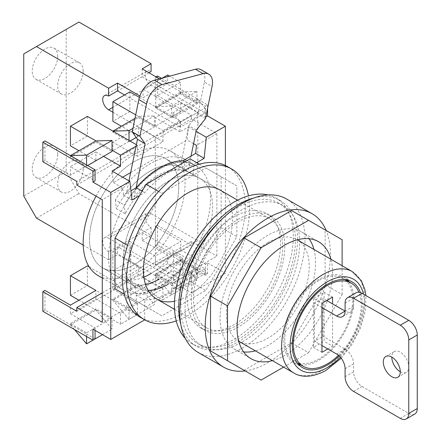 <?xml version="1.0" encoding="UTF-8"?>
<svg xmlns="http://www.w3.org/2000/svg" width="441" height="441" viewBox="0 0 441 441"><rect width="100%" height="100%" fill="white"/><g stroke="black" fill="none" stroke-linecap="round" stroke-linejoin="round"><path stroke-width="0.33" stroke-dasharray="2.21 1.65" d="M140.255 317.277A87.048 50.257 120 0 0 183.781 312.967A87.048 50.257 120 0 0 240.648 236.26A87.048 50.257 120 0 0 227.302 166.505M176.257 320.905A87.048 50.257 120 0 0 188.026 315.42A87.048 50.257 120 0 0 248.443 195.87M174.537 301.186A63.035 36.394 120 0 0 188.026 295.812A63.035 36.394 120 0 0 229.204 240.262A63.035 36.394 120 0 0 219.541 189.751L165.629 158.628A63.035 36.394 -60 0 1 175.292 209.139A63.035 36.394 -60 0 1 134.114 264.688A63.035 36.394 -60 0 1 102.593 267.808A63.035 36.394 -60 0 1 92.935 217.297A63.035 36.394 -60 0 1 134.114 161.748A63.035 36.394 -60 0 1 165.629 158.628A63.035 36.394 120 0 0 134.114 161.748A63.035 36.394 120 0 0 92.935 217.297A63.035 36.394 120 0 0 102.593 267.808A63.035 36.394 120 0 0 134.114 264.688A63.035 36.394 120 0 0 175.292 209.139A63.035 36.394 120 0 0 165.629 158.628L181.764 167.938A63.035 36.394 120 0 0 150.243 171.064A63.035 36.394 120 0 0 116.325 208.72L125.238 213.868A63.035 36.394 -60 0 1 159.157 176.207A63.035 36.394 -60 0 1 190.677 173.087A63.035 36.394 -60 0 1 193.075 174.702L184.162 169.559A63.035 36.394 120 0 0 181.764 167.938M190.677 173.087L199.591 178.236A63.035 36.394 120 0 1 209.255 228.747A63.035 36.394 120 0 1 168.076 284.296A63.035 36.394 120 0 0 209.255 228.747A63.035 36.394 120 0 0 199.591 178.236A63.035 36.394 120 0 0 168.076 181.356A63.035 36.394 120 0 0 126.892 236.905A63.035 36.394 120 0 0 136.556 287.416A63.035 36.394 120 0 0 148.154 290.371A63.035 36.394 120 0 1 136.556 287.416L102.593 267.808L136.556 287.416A63.035 36.394 120 0 1 126.892 236.905A63.035 36.394 120 0 1 168.076 181.356A63.035 36.394 120 0 1 199.591 178.236L219.541 189.751M130.718 247.147L161.803 193.312L205.76 167.933L236.845 185.876L236.845 236.635L205.76 290.476L161.803 315.855L130.718 297.907L130.718 247.147L127.581 245.339M158.666 191.499L161.803 193.312M199.244 164.168L205.76 167.933M115.013 288.838L146.092 306.787L190.054 281.408L221.139 227.567L221.139 176.808L236.845 185.876M221.139 176.808L190.054 158.865M221.139 227.567L236.845 236.635M190.054 281.408L205.76 290.476M146.092 306.787L161.803 315.855M124.202 294.147L130.718 297.907M191.014 156.125L187.855 171.543L180.209 167.128L188.726 125.602L196.366 130.018M205.467 118.701L197.827 114.291L204.431 82.07L212.071 86.486M136.071 187.844L134.185 197.033L126.545 192.623L128.965 180.832M187.855 171.543A63.035 36.394 120 0 0 134.185 197.033M180.209 167.128A63.035 36.394 120 0 0 126.545 192.623M201.14 69.761A18.009 10.397 -60 0 1 204.431 82.07M197.827 114.291L188.726 125.602M272.395 360.639A67.539 38.995 120 0 0 284.814 355.369A67.539 38.995 120 0 0 330.926 259.258M243.636 351.935A67.539 38.995 -60 0 1 234.061 348.908A67.539 38.995 -60 0 1 223.708 294.792A67.539 38.995 -60 0 1 267.83 235.274A67.539 38.995 -60 0 1 301.6 231.927A67.539 38.995 -60 0 1 309.009 238.708M313.948 249.457A67.539 38.995 -60 0 1 267.83 345.568A67.539 38.995 -60 0 1 255.411 350.838M245.146 370.909A88.553 51.123 120 0 0 267.83 362.723A88.553 51.123 120 0 0 326.191 230.533M198.086 352.403A88.553 51.123 120 0 0 219.679 356.201A88.553 51.123 120 0 0 242.363 348.015A88.553 51.123 120 0 0 300.211 269.986A88.553 51.123 120 0 0 286.639 199.029M242.363 209.541A81.045 46.79 120 0 0 189.415 280.961A81.045 46.79 120 0 0 201.84 345.904A81.045 46.79 120 0 0 242.363 341.891A81.045 46.79 120 0 0 295.31 270.471A81.045 46.79 120 0 0 282.885 205.528A81.045 46.79 120 0 0 242.363 209.541M182.96 287.157A81.045 46.79 120 0 0 197.596 343.451A81.045 46.79 120 0 0 238.118 339.438A81.045 46.79 120 0 0 291.066 268.018A81.045 46.79 120 0 0 278.64 203.075A81.045 46.79 120 0 0 238.118 207.088A81.045 46.79 120 0 0 222.567 218.549M238.118 324.73A63.035 36.394 -60 0 1 206.597 327.856A63.035 36.394 -60 0 1 196.934 277.345A63.035 36.394 -60 0 1 238.118 221.795A63.035 36.394 -60 0 1 269.633 218.675A63.035 36.394 -60 0 1 279.296 269.186A63.035 36.394 -60 0 1 238.118 324.73M261.072 380.103L244.094 370.297L291.573 342.889L325.138 284.743L325.138 229.921L291.573 210.539M283.591 367.105L308.551 352.695L291.573 342.889M308.551 352.695L342.122 294.549L325.138 284.743M342.122 294.549L342.122 265.725M342.122 239.728L325.138 229.921M184.823 161.88L191.422 165.689A73.542 42.457 120 0 0 168.076 172.778A73.542 42.457 120 0 0 144.725 192.651L139.499 195.672M96.033 196.135A72.043 41.592 -60 0 1 134.114 154.394A72.043 41.592 -60 0 1 170.132 150.828A72.043 41.592 -60 0 1 181.174 208.554A72.043 41.592 -60 0 1 134.114 272.042A72.043 41.592 -60 0 1 98.095 275.608M150.243 281.352A72.043 41.592 -60 0 1 126.898 288.293L135.811 293.436A72.043 41.592 120 0 0 159.157 286.501A72.043 41.592 120 0 0 182.508 266.48L173.594 261.331A72.043 41.592 -60 0 1 150.243 281.352M159.581 286.744A72.043 41.592 -60 0 1 123.563 290.31A72.043 41.592 -60 0 1 112.521 232.583A72.043 41.592 -60 0 1 159.581 169.101A72.043 41.592 -60 0 1 195.606 165.535A72.043 41.592 -60 0 1 206.647 223.262A72.043 41.592 -60 0 1 159.581 286.744M193.075 174.702L194.084 164.691A72.043 41.592 120 0 0 159.157 168.859A72.043 41.592 120 0 0 124.235 205.021L125.238 213.868M194.084 164.691L185.17 159.548A72.043 41.592 -60 0 0 150.243 163.71A72.043 41.592 -60 0 0 115.322 199.878L124.235 205.021M150.243 273.999A63.035 36.394 120 0 0 173.594 252.897L182.508 258.04A63.035 36.394 -60 0 1 159.157 279.147M130.657 172.569L187.138 139.957L188.45 126.947L179.961 131.848L179.961 120.817L162.977 130.624L162.977 141.649L137.509 156.357L137.509 145.326L136.071 146.158M122.653 177.188L113.348 182.563L112.042 171.064M161.522 78.316L207.551 104.886L205.429 106.116L205.429 117.146L205.837 116.909M207.551 104.886L207.551 108.53M87.632 165.546L86.568 166.158L70.439 156.847L95.906 142.14L95.906 140.916L112.042 150.232M137.509 145.326L136.374 144.676M134.99 118.353L138.358 116.407L162.977 130.624M179.961 120.817L171.472 115.917L171.472 106.116L196.94 91.408L180.81 91.899L205.429 106.116M139.395 97.4L171.472 115.917L171.472 117.141L196.94 102.439L196.94 91.408M130.078 141.037L129.02 141.649L112.89 132.339L138.358 117.631L138.358 116.407L135.701 114.875M155.976 76.828L155.337 77.192L180.81 91.899L155.337 106.606L155.337 107.83L171.472 117.141M95.906 142.14L112.042 151.456M155.337 107.83L180.81 93.123L196.94 102.439M138.358 117.631L154.488 126.947L154.488 115.917L138.358 116.407M136.214 137.498L154.488 126.947M70.439 295.321L87.417 285.52L112.89 300.227L138.358 285.52L112.89 270.813L129.869 261.011L155.337 275.719L180.81 261.011L155.337 246.304L155.337 226.696L157.459 225.472L157.459 245.08L207.551 273.999L205.429 275.228L205.429 264.198L180.81 249.981L155.337 264.688L179.961 278.899L179.961 289.93L162.977 299.737L162.977 288.706L137.509 303.408L137.509 314.439L120.531 324.245L120.531 313.215L126.898 309.538L144.703 319.846M42.843 311.252L44.965 310.029L70.439 324.736L95.906 310.029L120.531 324.245M102.488 334.658L112.042 329.146L95.906 310.029L78.928 300.222M129.02 319.339L112.89 300.227L129.02 309.538L129.02 319.339L154.488 304.637L138.358 285.52L162.977 299.737M137.509 314.439L129.02 309.538L129.02 308.314L112.89 298.998L138.358 284.296L154.488 293.607L154.488 304.637M171.472 294.831L155.337 275.719L171.472 285.029L171.472 294.831L196.94 280.129L180.81 261.011L205.429 275.228M179.961 289.93L171.472 285.029L171.472 283.806L155.337 274.489L180.81 259.788L196.94 269.098L196.94 280.129M157.459 245.08L155.337 246.304M179.961 278.899L173.594 282.576L191.422 292.874L191.422 273.001A73.542 42.457 120 0 1 144.725 299.957L144.725 319.83M76.806 185.033L191.422 118.861L216.889 133.562L216.889 256.111L182.932 275.713L182.932 268.1A73.542 42.457 120 0 1 136.236 295.057L136.236 302.675L126.898 297.284L173.594 270.322L173.594 282.576M126.898 297.284L126.898 309.538M207.551 273.999L207.551 262.974L205.429 264.198M87.417 116.407L87.417 136.015L112.89 150.723L138.358 136.015L138.358 127.438L112.89 142.14L137.509 156.357M112.89 150.723L112.89 142.14M112.89 132.339L112.89 131.115M129.869 91.899L129.869 111.507L155.337 126.214L180.81 111.507L180.81 102.929L155.337 117.631L179.961 131.848M155.337 126.214L155.337 117.631M180.81 93.123L180.81 91.899M42.843 161.748L44.965 160.524L70.439 175.231L95.906 160.524L95.906 151.947L70.439 166.648L95.058 180.865M70.439 175.231L70.439 166.648M70.439 156.847L70.439 155.623M112.89 300.227L112.89 298.998M138.358 285.52L138.358 284.296M74.468 329.51L70.439 324.736L70.439 323.507L95.906 308.805L112.042 318.115L112.042 329.146M95.906 310.029L95.906 308.805M155.337 275.719L155.337 274.489M180.81 261.011L180.81 259.788M145.574 284.539A63.035 36.394 -60 0 1 135.811 285.002L126.898 279.853A63.035 36.394 120 0 0 143.904 277.135M113.348 182.563L122.686 187.954L123.502 195.098L130.944 190.804M216.889 133.562L196.482 145.348M136.236 302.675L102.273 322.283M122.686 187.954L102.273 199.74M180.81 102.929L205.429 117.146M188.45 126.947L196.091 131.357M120.531 313.215L95.906 298.998L70.439 313.705L95.058 327.917L92.935 329.146M225.384 165.491L225.384 273.266L191.422 292.874M191.422 165.689L196.653 162.674M193.566 143.667L187.138 139.957M182.932 275.713L173.594 270.322M102.273 292.874L191.422 241.403L216.889 256.111M70.439 324.736L86.568 334.046L86.568 336.5M95.058 338.947L86.568 334.046L86.568 332.823L70.439 323.507M129.869 261.011L129.869 241.403L112.89 251.205L112.89 270.813M44.965 310.029L44.965 290.421M157.459 75.968L157.459 95.576L155.337 96.799L155.337 77.192M87.417 136.015L70.439 145.817M129.869 111.507L112.89 121.308M95.906 151.947L103.547 156.357M207.551 262.974L225.384 273.266M157.459 225.472L191.422 245.08L76.806 311.252M191.422 241.403L191.422 245.08M191.422 118.861L191.422 115.184L76.806 181.356M157.459 95.576L191.422 115.184M95.906 160.524L78.928 150.723M138.358 136.015L121.38 126.214M180.81 111.507L155.337 96.799M44.965 160.524L44.965 140.916M87.417 285.52L87.417 265.912M95.058 327.917L95.058 330.37M129.869 241.403L155.337 256.111L180.81 241.403L155.337 226.696M89.236 266.965L112.89 280.619L138.358 265.912L112.89 251.205M138.358 265.912L138.358 274.489L112.89 289.197L112.89 280.619M112.89 289.197L137.509 303.408M138.358 274.489L162.977 288.706M138.358 127.438L162.977 141.649M129.02 141.649L129.02 140.425M86.568 166.158L86.568 164.934M155.337 264.688L155.337 256.111M180.81 249.981L180.81 241.403M70.439 313.705L70.439 305.128M95.906 298.998L95.906 290.421M132.939 128.359L154.488 115.917M171.472 106.116L155.337 106.606M154.488 293.607L129.02 308.314M112.042 318.115L86.568 332.823M196.94 269.098L171.472 283.806M182.932 268.1L191.422 273.001M136.236 295.057L144.725 299.957M142.112 191.14L144.725 192.651M126.898 288.293L126.898 279.853M173.594 261.331L173.594 252.897M135.811 293.436L135.811 285.002M182.508 266.48L182.508 258.04M184.162 169.559L185.17 159.548M115.322 199.878L116.325 208.72M123.502 195.098L131.991 200.005M57.705 56.36A18.009 10.397 -60 0 1 49.839 74.485A18.009 10.397 -60 0 1 35.964 79.314A18.009 10.397 -60 0 1 32.232 71.067A18.009 10.397 -60 0 1 40.092 52.942A18.009 10.397 -60 0 1 53.973 48.119A18.009 10.397 -60 0 1 57.705 56.36M83.173 71.067A18.009 10.397 -60 0 1 75.312 89.192A18.009 10.397 -60 0 1 61.431 94.016A18.009 10.397 -60 0 1 57.705 85.775A18.009 10.397 -60 0 1 65.566 67.649A18.009 10.397 -60 0 1 79.441 62.82A18.009 10.397 -60 0 1 83.173 71.067M57.705 154.4A18.009 10.397 -60 0 1 49.839 172.525A18.009 10.397 -60 0 1 35.964 177.348A18.009 10.397 -60 0 1 32.232 169.101A18.009 10.397 -60 0 1 40.092 150.976A18.009 10.397 -60 0 1 53.973 146.153A18.009 10.397 -60 0 1 57.705 154.4M83.173 169.101A18.009 10.397 -60 0 1 75.312 187.227A18.009 10.397 -60 0 1 61.431 192.055A18.009 10.397 -60 0 1 57.705 183.809A18.009 10.397 -60 0 1 65.566 165.684A18.009 10.397 -60 0 1 79.441 160.86A18.009 10.397 -60 0 1 83.173 169.101M83.217 245.108L108.64 259.788L108.64 251.943L117.56 246.795L180.386 283.067L180.386 287.973L172.745 288.458L172.745 283.557L197.364 269.346L180.386 259.54L180.386 271.061L167.652 263.707L167.652 255.13L142.178 240.422L142.178 232.583L151.092 227.435A8.407 4.851 60 0 1 145.15 217.143A8.407 4.851 60 0 1 146.892 213.295A8.407 4.851 60 0 1 151.092 213.709L197.788 240.67L155.337 265.179L108.64 238.217L151.092 213.709M108.64 251.943A8.407 4.851 60 0 1 102.698 241.651A8.407 4.851 60 0 1 104.44 237.804A8.407 4.851 60 0 1 108.64 238.217M148.97 72.782L142.178 76.706L205.004 112.979L180.386 127.19L180.386 122.289L172.745 112.979L172.745 117.879L155.761 108.073L155.761 96.557L143.242 89.33M112.89 112.24L155.337 136.749L197.788 112.24L151.092 85.284A8.407 4.851 60 0 1 145.15 74.987A8.407 4.851 60 0 1 146.892 71.139A8.407 4.851 60 0 1 151.092 71.558M142.178 68.862L142.178 76.706L117.56 90.918M108.64 259.788L117.56 254.639L117.56 246.795L142.178 232.583L205.004 268.856L180.386 283.067M172.745 117.879L197.364 103.663L180.386 93.861L155.761 108.073M142.178 240.422L151.092 235.279L78.928 193.61L66.194 171.555L66.194 29.404L78.928 22.05M151.092 227.435L151.092 235.279M66.194 171.555L23.742 196.063M23.742 53.912L66.194 29.404M155.337 136.749L155.337 265.179M197.788 112.24L197.788 240.67M167.652 74.987L167.652 83.564L143.027 97.781L139.869 95.956M167.652 83.564L159.493 78.856M36.476 218.119L78.928 193.61M167.652 255.13L143.027 269.346L117.56 254.639M205.004 268.856L205.004 273.756L180.386 287.973M172.745 283.557L155.761 273.756L155.761 285.272L143.027 277.924L143.027 269.346M180.386 259.54L155.761 273.756M180.386 271.061L155.761 285.272M167.652 263.707L143.027 277.924M205.004 273.756L197.364 274.247L197.364 269.346M172.745 288.458L197.364 274.247M143.027 89.655L143.027 97.781M162.205 78.134L143.529 88.917M180.386 93.861L180.386 82.34L155.761 96.557M180.386 82.34L169.647 76.144M205.004 112.979L205.004 108.073L180.386 122.289M124.56 94.964L180.386 127.19M205.004 108.073L197.364 98.762L197.364 103.663M172.745 112.979L197.364 98.762M238.118 219.342A66.04 38.124 -60 0 1 271.138 216.073A66.04 38.124 -60 0 1 281.259 268.988A66.04 38.124 -60 0 1 238.118 327.183A66.04 38.124 -60 0 1 205.098 330.452A66.04 38.124 -60 0 1 194.977 277.538A66.04 38.124 -60 0 1 238.118 219.342M233.873 216.895A66.04 38.124 -60 0 1 266.888 213.62A66.04 38.124 -60 0 1 277.014 266.54A66.04 38.124 -60 0 1 233.873 324.73A66.04 38.124 -60 0 1 200.853 328.005A66.04 38.124 -60 0 1 190.733 275.085A66.04 38.124 -60 0 1 233.873 216.895M268.078 194.944A84.049 48.527 -60 0 1 275.895 198.026A84.049 48.527 -60 0 1 288.778 265.372A84.049 48.527 -60 0 1 233.873 339.438A84.049 48.527 -60 0 1 191.846 343.6A84.049 48.527 -60 0 1 185.27 338.368M253.895 197.992A84.049 48.527 -60 0 1 280.14 200.479A84.049 48.527 -60 0 1 293.022 267.825A84.049 48.527 -60 0 1 238.118 341.891A84.049 48.527 -60 0 1 196.096 346.053A84.049 48.527 -60 0 1 180.821 324.565M339.135 355.926A49.53 28.593 120 0 0 360.429 292.598M300.812 364.916A49.53 28.593 120 0 0 318.771 360.269A49.53 28.593 120 0 0 349.233 322.2A49.53 28.593 120 0 0 348.837 281.733M347.414 280.024A49.53 28.593 120 0 0 343.539 276.937A49.53 28.593 120 0 0 318.771 279.39A49.53 28.593 120 0 0 286.418 323.033A49.53 28.593 120 0 0 294.009 362.723A49.53 28.593 120 0 0 298.623 364.542M267.83 242.627A58.532 33.792 120 0 0 229.596 294.208A58.532 33.792 120 0 0 238.564 341.113A58.532 33.792 120 0 0 267.83 338.214A58.532 33.792 120 0 0 306.071 286.633A58.532 33.792 120 0 0 297.096 239.728A58.532 33.792 120 0 0 267.83 242.627M318.771 280.614A48.025 27.728 120 0 0 287.4 322.939A48.025 27.728 120 0 0 294.759 361.422A48.025 27.728 120 0 0 318.771 359.046A48.025 27.728 120 0 0 350.148 316.721A48.025 27.728 120 0 0 342.784 278.238A48.025 27.728 120 0 0 318.771 280.614M338.44 355.314A48.025 27.728 120 0 0 358.913 292.24M313.468 298.386L313.468 347.403L324.08 341.273L324.08 292.256L313.468 298.386L321.958 303.287M332.569 297.157L324.08 292.256M327.795 348.936L332.569 346.179L324.08 341.273M332.569 346.179L332.569 303.899M321.958 352.304L313.468 347.403M400.279 371.791A12.006 6.935 -120 0 0 406.282 372.386A12.006 6.935 -120 0 0 408.123 362.761A12.006 6.935 -120 0 0 400.279 352.183A12.006 6.935 -120 0 0 394.276 351.587A12.006 6.935 -120 0 0 391.79 357.083M353.583 306.225L345.094 311.131A12.006 6.935 -120 0 0 351.097 311.726A12.006 6.935 -120 0 0 353.583 306.225L353.583 298.265A12.006 6.935 60 0 1 356.069 292.763M321.958 307.575L314.527 303.287L323.016 298.386L323.016 336.373L314.527 341.273L314.527 303.287M326.731 300.53L323.016 298.386M353.583 391.399L362.072 386.492A12.006 6.935 60 0 1 353.583 371.791L353.583 363.825A12.006 6.935 -120 0 0 345.094 349.118L323.016 336.373M321.958 345.562L314.527 341.273M362.072 386.492L408.768 413.454L400.279 418.355M414.772 414.049A12.006 6.935 60 0 1 408.768 413.454M151.092 85.284L112.89 107.339M352.282 271.59A58.532 33.792 -60 0 1 361.256 318.496A58.532 33.792 -60 0 1 323.016 370.076A58.532 33.792 -60 0 1 293.75 372.97M340.408 357.26A52.529 30.33 120 0 0 363.45 294.153M345.094 303.165L353.583 298.265M345.094 349.118L336.604 354.018M345.094 368.726L353.583 363.825M353.583 371.791L345.094 376.691M301.6 231.927L318.584 241.734M201.84 345.904L197.596 343.451M206.597 327.856L174.559 309.356M269.633 218.675L237.594 200.175M282.885 205.528L278.64 203.075M234.061 348.908L251.045 358.715M102.273 278.023L123.563 290.31M170.132 150.828L195.606 165.535M61.431 94.016L35.964 79.314M61.431 192.055L35.964 177.348M104.44 237.804L146.892 213.295M104.44 95.647L146.892 71.139M79.441 160.86L53.973 146.153M79.441 62.82L53.973 48.119M266.888 213.62L271.138 216.073M191.846 343.6L196.096 346.053M275.895 198.026L280.14 200.479M200.853 328.005L205.098 330.452M343.539 276.937L352.028 281.838M341.202 358.235L352.249 344.129L360.54 327.944L365.264 311.252L365.903 295.569M294.009 362.723L302.498 367.623M297.201 362.833L294.759 361.422M345.226 279.644L342.784 278.238M394.276 351.587L385.787 356.488M342.607 316.627L351.097 311.726M406.282 372.386L397.793 377.287"/><path stroke-width="0.66" d="M248.443 195.87A87.048 50.257 120 0 0 231.547 168.958L227.302 166.505A87.048 50.257 120 0 0 183.781 170.816A87.048 50.257 120 0 0 126.914 247.528A87.048 50.257 120 0 0 140.255 317.277L144.499 319.731A87.048 50.257 120 0 0 176.257 320.905M231.547 168.958A87.048 50.257 120 0 0 188.026 173.269A87.048 50.257 120 0 0 131.159 249.975A87.048 50.257 120 0 0 144.499 319.731M237.594 200.175L219.541 189.751A63.035 36.394 120 0 0 188.026 192.877A63.035 36.394 120 0 0 146.847 248.421A63.035 36.394 120 0 0 156.505 298.932A63.035 36.394 120 0 0 174.537 301.186M148.154 290.371A63.035 36.394 120 0 0 168.076 284.296A63.035 36.394 120 0 1 148.154 290.371M199.244 164.168L190.054 158.865L146.092 184.244L158.666 191.499M146.092 184.244L115.013 238.079L127.581 245.339M115.013 238.079L115.013 288.838L124.202 294.147M191.014 156.125L196.366 130.018L205.467 118.701L212.071 86.486A18.009 10.397 120 0 0 208.78 74.171A18.009 10.397 120 0 0 203.075 73.664L162.079 84.617A18.009 10.397 120 0 0 146.478 104.015L139.869 136.236L132.228 131.82L138.832 99.605A18.009 10.397 -60 0 1 154.438 80.207L162.079 84.617M203.075 73.664L195.435 69.248L154.438 80.207M139.869 136.236L145.117 143.711L136.071 187.844M145.117 143.711L137.476 139.301L128.965 180.832M195.435 69.248A18.009 10.397 -60 0 1 201.14 69.761L208.78 74.171M137.476 139.301L132.228 131.82M330.926 259.258A67.539 38.995 120 0 0 318.584 241.734A67.539 38.995 120 0 0 284.814 245.08A67.539 38.995 120 0 0 240.692 304.593A67.539 38.995 120 0 0 251.045 358.715A67.539 38.995 120 0 0 272.395 360.639M309.009 238.708A67.539 38.995 -60 0 1 313.948 249.457M326.191 230.533A88.553 51.123 120 0 0 312.107 213.731A88.553 51.123 120 0 0 267.83 218.119A88.553 51.123 120 0 0 209.982 296.148A88.553 51.123 120 0 0 223.559 367.105A88.553 51.123 120 0 0 245.146 370.909M312.107 213.731L286.639 199.029A88.553 51.123 120 0 0 242.363 203.411A88.553 51.123 120 0 0 184.514 281.446A88.553 51.123 120 0 0 198.086 352.403L223.559 367.105M222.567 218.549A81.045 46.79 120 0 0 182.96 287.157M244.094 370.297L210.522 350.915L210.522 296.098L244.094 237.953L291.573 210.539L308.551 220.346L261.072 247.754L244.094 237.953M261.072 247.754L227.506 305.9L227.506 360.721L261.072 380.103L283.591 367.105M342.122 265.725L342.122 239.728L308.551 220.346M227.506 305.9L210.522 296.098M227.506 360.721L210.522 350.915M255.411 350.838A67.539 38.995 -60 0 1 243.636 351.935M184.823 161.88L182.932 160.789A73.542 42.457 120 0 0 159.581 167.878A73.542 42.457 120 0 0 136.236 187.75L142.112 191.14M102.273 278.023L98.095 275.608A72.043 41.592 -60 0 1 96.033 196.135M136.071 146.158L120.531 155.133L120.531 166.158L112.042 171.064L129.869 181.356L131.991 200.005L139.499 195.672M122.653 177.188L130.657 172.569M92.935 171.064L92.935 182.089L95.058 180.865L95.058 169.835L92.935 171.064L42.843 142.14L42.843 161.748L76.806 181.356L76.806 185.033L102.273 199.74L102.273 322.283L76.806 307.575L102.273 292.874M207.551 108.53L207.551 115.917L205.837 116.909M87.632 165.546L112.042 151.456L112.042 150.232L120.531 155.133M136.374 144.676L129.02 140.425L129.02 130.624L132.939 128.359M42.843 142.14L44.965 140.916L70.439 155.623L95.906 140.916L70.439 126.209L87.417 116.407L129.02 140.425M95.058 169.835L86.568 164.934L86.568 155.133L112.042 140.425L95.906 140.916M86.568 155.133L70.439 155.623L86.568 164.934M135.701 114.875L112.89 101.7L129.869 91.899L139.395 97.4M155.976 76.828L157.459 75.968L161.522 78.316M130.078 141.037L136.214 137.498M78.928 300.222L70.439 295.321L70.439 275.713L87.417 265.912L89.236 266.965M129.02 130.624L112.89 131.115L134.99 118.353M143.904 277.135A63.035 36.394 120 0 0 150.243 273.999M159.157 279.147A63.035 36.394 -60 0 1 145.574 284.539M130.944 190.804L136.236 187.75M182.932 160.789L195.666 153.435L196.482 145.348L193.566 143.667M196.091 131.357L206.278 137.239L225.384 126.214L225.384 165.491M207.551 115.917L225.384 126.214M144.703 319.846L110.768 339.438L110.768 192.386L129.869 181.356M95.058 330.37L95.058 338.947L92.935 340.171L92.935 329.146L110.768 339.438M196.653 162.674L204.155 158.336L206.278 137.239M92.935 340.171L42.843 311.252L42.843 291.644L44.965 290.421L70.439 305.128L95.906 290.421L70.439 275.713M78.928 150.723L70.439 145.817L70.439 126.209M121.38 126.214L112.89 121.308L112.89 101.7M92.935 182.089L110.768 192.386M42.843 291.644L76.806 311.252L76.806 307.575M103.547 156.357L120.531 166.158M112.042 150.232L112.042 140.425M86.568 336.5L86.568 343.848L102.488 334.658M86.568 343.848L74.468 329.51M195.666 153.435L204.155 158.336M117.56 90.918L108.64 96.066L108.64 88.222L117.56 83.079L117.56 90.918L124.56 94.964M159.493 78.856L142.178 68.862L151.092 63.713L151.092 71.558L148.97 72.782M112.89 107.339L108.64 109.792A8.407 4.851 60 0 1 102.698 99.495A8.407 4.851 60 0 1 104.44 95.647A8.407 4.851 60 0 1 108.64 96.066M83.217 245.108L36.476 218.119L23.742 196.063L23.742 53.912L36.476 46.559L108.64 88.222M108.64 109.792L112.89 112.24M36.476 46.559L78.928 22.05L151.092 63.713M139.869 95.956L117.56 83.079M143.529 88.917L143.027 89.655M169.647 76.144L167.652 74.987L162.205 78.134M185.27 338.368A84.049 48.527 -60 0 1 181.124 269.655A84.049 48.527 -60 0 1 233.873 202.187A84.049 48.527 -60 0 1 268.078 194.944M180.821 324.565A84.049 48.527 -60 0 1 238.118 204.641A84.049 48.527 -60 0 1 253.895 197.992M360.429 292.598A49.53 28.593 120 0 0 352.028 281.838A49.53 28.593 120 0 0 327.261 284.291A49.53 28.593 120 0 0 294.908 327.939A49.53 28.593 120 0 0 302.498 367.623A49.53 28.593 120 0 0 327.261 365.17A49.53 28.593 120 0 0 339.135 355.926M348.837 281.733A49.53 28.593 120 0 0 347.414 280.024M298.623 364.542A49.53 28.593 120 0 0 300.812 364.916M358.913 292.24A48.025 27.728 120 0 0 351.279 283.139A48.025 27.728 120 0 0 327.261 285.52A48.025 27.728 120 0 0 295.889 327.839A48.025 27.728 120 0 0 303.248 366.322A48.025 27.728 120 0 0 327.261 363.946A48.025 27.728 120 0 0 338.44 355.314M332.569 303.899L332.569 297.157L321.958 303.287L321.958 352.304L327.795 348.936M391.79 357.083A12.006 6.935 -120 0 0 385.787 356.488A12.006 6.935 -120 0 0 383.946 366.107A12.006 6.935 -120 0 0 391.79 376.691A12.006 6.935 -120 0 0 397.793 377.287A12.006 6.935 -120 0 0 399.634 367.662A12.006 6.935 -120 0 0 391.79 357.083A12.006 6.935 -120 0 0 400.279 371.791M353.583 298.259A12.006 6.935 -120 0 0 347.58 297.669L356.069 292.763A12.006 6.935 60 0 1 362.072 293.359L353.583 298.259L400.279 325.221L408.768 320.32A12.006 6.935 60 0 1 417.258 335.028L408.768 339.928A12.006 6.935 -120 0 0 400.279 325.221M362.072 293.359L408.768 320.32M326.731 300.53L345.094 311.131A12.006 6.935 60 0 1 342.607 316.627A12.006 6.935 60 0 1 336.604 316.032L345.094 311.131L345.094 303.165A12.006 6.935 -120 0 1 347.58 297.669M336.604 316.032L321.958 307.575M408.768 339.928L408.768 413.454A12.006 6.935 -120 0 1 406.282 418.95A12.006 6.935 -120 0 1 400.279 418.355L353.583 391.399A12.006 6.935 -120 0 1 345.094 376.691L345.094 368.726A12.006 6.935 60 0 0 336.604 354.018L321.958 345.562M408.768 413.454L417.258 408.553L417.258 335.028M417.258 408.553A12.006 6.935 60 0 1 414.772 414.049L406.282 418.95M146.478 104.015L138.832 99.605M341.202 358.235L326.02 370.368C311.66 378.422 300.106 377.055 293.75 372.97A58.532 33.792 -60 0 1 284.781 326.07A58.532 33.792 -60 0 1 323.016 274.489A58.532 33.792 -60 0 1 352.282 271.59L297.234 239.805M363.45 294.153A52.529 30.33 120 0 0 327.261 281.843A52.529 30.33 120 0 0 290.117 346.179A52.529 30.33 120 0 0 327.261 367.623A52.529 30.33 120 0 0 340.408 357.26M174.559 309.356L156.505 298.932M293.75 372.97L238.697 341.191M365.903 295.569L364.779 289.224L361.366 280.785L352.282 271.59M303.248 366.322L297.201 362.833M351.279 283.139L345.226 279.644"/></g></svg>
